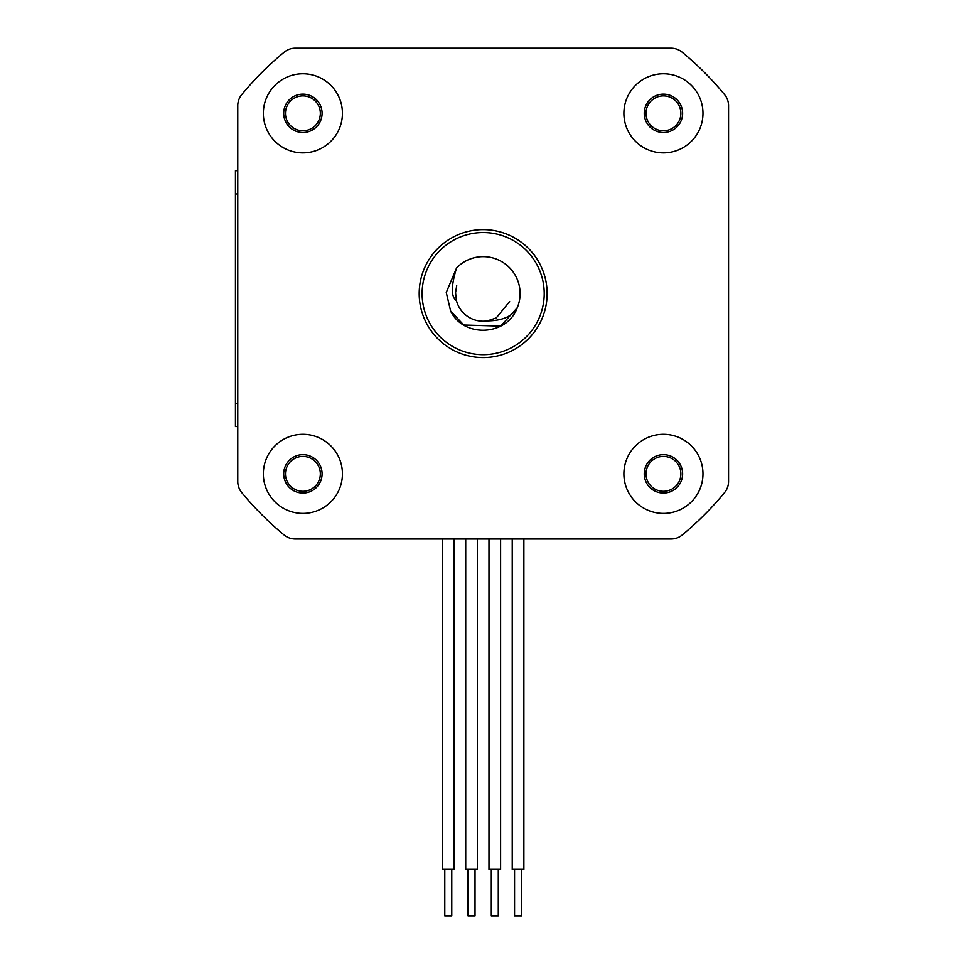 <?xml version="1.0" encoding="UTF-8"?>
<svg xmlns="http://www.w3.org/2000/svg" width="964" height="964" viewBox="0 0 964 964"><rect width="100%" height="100%" fill="white"/><g stroke="black" fill="none" stroke-linecap="round" stroke-linejoin="round"><path stroke-width="1.45" d="M302.901 95.882A17.448 17.448 0 0 0 285.452 113.33A17.448 17.448 0 0 0 302.901 130.779A17.448 17.448 0 0 0 320.337 113.33A17.448 17.448 0 0 0 302.901 95.882A17.448 17.448 0 0 0 285.452 113.33A17.448 17.448 0 0 0 302.901 130.779A17.448 17.448 0 0 0 320.337 113.33A17.448 17.448 0 0 0 302.901 95.882M302.901 456.418A17.448 17.448 0 0 0 285.452 473.854A17.448 17.448 0 0 0 302.901 491.303A17.448 17.448 0 0 0 320.337 473.854A17.448 17.448 0 0 0 302.901 456.418A17.448 17.448 0 0 0 285.452 473.854A17.448 17.448 0 0 0 302.901 491.303A17.448 17.448 0 0 0 320.337 473.854A17.448 17.448 0 0 0 302.901 456.418M663.425 456.418A17.448 17.448 0 0 0 645.988 473.854A17.448 17.448 0 0 0 663.425 491.303A17.448 17.448 0 0 0 680.873 473.854A17.448 17.448 0 0 0 663.425 456.418A17.448 17.448 0 0 0 645.988 473.854A17.448 17.448 0 0 0 663.425 491.303A17.448 17.448 0 0 0 680.873 473.854A17.448 17.448 0 0 0 663.425 456.418M663.425 95.882A17.448 17.448 0 0 0 645.988 113.33A17.448 17.448 0 0 0 663.425 130.779A17.448 17.448 0 0 0 680.873 113.33A17.448 17.448 0 0 0 663.425 95.882A17.448 17.448 0 0 0 645.988 113.33A17.448 17.448 0 0 0 663.425 130.779A17.448 17.448 0 0 0 680.873 113.33A17.448 17.448 0 0 0 663.425 95.882M523.874 538.984L671.052 538.984L523.874 538.984L523.874 869.275L512.233 869.275L512.233 538.984L500.605 538.984L500.605 869.275L488.977 869.275L488.977 538.984L477.349 538.984L477.349 869.275L465.72 869.275L465.72 538.984L454.092 538.984L454.092 869.275L442.452 869.275L442.452 538.984L295.273 538.984L442.452 538.984M451.767 869.275L451.767 915.8L444.79 915.8L444.79 869.275M475.023 869.275L475.023 915.8L468.046 915.8L468.046 869.275M498.28 869.275L498.28 915.8L491.303 915.8L491.303 869.275M521.548 869.275L521.548 915.8L514.559 915.8L514.559 869.275M237.771 426.558L237.771 481.482A17.448 17.448 0 0 0 241.747 492.58A312.842 312.842 0 0 0 284.175 535.008A17.448 17.448 0 0 0 295.273 538.984L671.052 538.984A17.448 17.448 0 0 0 682.151 535.008A312.842 312.842 0 0 0 724.579 492.58A17.448 17.448 0 0 0 728.555 481.482L728.555 105.703A17.448 17.448 0 0 0 724.579 94.605A312.842 312.842 0 0 0 682.151 52.189A17.448 17.448 0 0 0 671.052 48.2L295.273 48.2A17.448 17.448 0 0 0 284.175 52.189A312.842 312.842 0 0 0 241.747 94.605A17.448 17.448 0 0 0 237.771 105.703L237.771 170.7L235.445 170.7L235.445 426.558L237.771 426.558L237.771 481.482L237.771 170.7M454.092 538.984L465.72 538.984M477.349 538.984L488.977 538.984M500.605 538.984L512.233 538.984M547.13 293.598A63.961 63.961 0 0 1 483.169 357.56A63.961 63.961 0 0 1 419.195 293.598A63.961 63.961 0 0 1 483.169 229.625A63.961 63.961 0 0 1 547.13 293.598M644.241 113.33A19.184 19.184 0 0 0 663.425 132.514A19.184 19.184 0 0 0 682.62 113.33A19.184 19.184 0 0 0 663.425 94.135A19.184 19.184 0 0 0 644.241 113.33M283.705 113.33A19.184 19.184 0 0 0 302.901 132.514A19.184 19.184 0 0 0 322.084 113.33A19.184 19.184 0 0 0 302.901 94.135A19.184 19.184 0 0 0 283.705 113.33M283.705 473.854A19.184 19.184 0 0 0 302.901 493.05A19.184 19.184 0 0 0 322.084 473.854A19.184 19.184 0 0 0 302.901 454.671A19.184 19.184 0 0 0 283.705 473.854M644.241 473.854A19.184 19.184 0 0 0 663.425 493.05A19.184 19.184 0 0 0 682.62 473.854A19.184 19.184 0 0 0 663.425 454.671A19.184 19.184 0 0 0 644.241 473.854M342.437 473.854A39.548 39.548 0 0 1 302.901 513.402A39.548 39.548 0 0 1 263.353 473.854A39.548 39.548 0 0 1 302.901 434.318A39.548 39.548 0 0 1 342.437 473.854M702.973 473.854A39.548 39.548 0 0 1 663.425 513.402A39.548 39.548 0 0 1 623.889 473.854A39.548 39.548 0 0 1 663.425 434.318A39.548 39.548 0 0 1 702.973 473.854M342.437 113.33A39.548 39.548 0 0 1 302.901 152.866A39.548 39.548 0 0 1 263.353 113.33A39.548 39.548 0 0 1 302.901 73.782A39.548 39.548 0 0 1 342.437 113.33M702.973 113.33A39.548 39.548 0 0 1 663.425 152.866A39.548 39.548 0 0 1 623.889 113.33A39.548 39.548 0 0 1 663.425 73.782A39.548 39.548 0 0 1 702.973 113.33M422.136 291.851A61.057 61.057 0 0 0 481.41 354.632A61.057 61.057 0 0 0 544.19 295.346A61.057 61.057 0 0 0 484.916 232.565A61.057 61.057 0 0 0 422.136 291.851M446.26 292.49L456.55 267.992L446.26 292.49L456.55 267.992L446.26 292.49L450.646 311.095L446.26 292.49L456.55 267.992L446.26 292.49L456.55 267.992L446.26 292.49L456.55 267.992L446.26 292.49L450.646 311.095L446.26 292.49L456.55 267.992L446.26 292.49L450.646 311.095L446.26 292.49L456.55 267.992L446.26 292.49L456.55 267.992L446.26 292.49L450.646 311.095L446.26 292.49L456.55 267.992L446.26 292.49L450.646 311.095L446.26 292.49L456.55 267.992L446.26 292.49L450.646 311.095L446.26 292.49L456.55 267.992L446.26 292.49L450.646 311.095L446.26 292.49L456.55 267.992L446.26 292.49L450.646 311.095L446.26 292.49L456.55 267.992L446.26 292.49L450.646 311.095L446.26 292.49L456.55 267.992L446.26 292.49L450.646 311.095L446.26 292.49L456.55 267.992L446.26 292.49L456.55 267.992L446.26 292.49L450.646 311.095L446.26 292.49L456.55 267.992L446.26 292.49L456.55 267.992L446.26 292.49L450.646 311.095L446.26 292.49L456.55 267.992L446.26 292.49L450.646 311.095L446.26 292.49L456.55 267.992L446.26 292.49L450.646 311.095L446.26 292.49L456.55 267.992L446.26 292.49L456.55 267.992L446.26 292.49L456.55 267.992L446.26 292.49L450.646 311.095L446.26 292.49L456.55 267.992L446.26 292.49L456.55 267.992L446.26 292.49L456.55 267.992L446.26 292.49L450.646 311.095L446.26 292.49L456.55 267.992L446.26 292.49L450.646 311.095L446.26 292.49L456.55 267.992L446.26 292.49L450.646 311.095L446.26 292.49L456.55 267.992L446.26 292.49L456.55 267.992L446.26 292.49L450.646 311.095L446.26 292.49L456.55 267.992L446.26 292.49L450.646 311.095L446.26 292.49L456.55 267.992L446.26 292.49L456.55 267.992L446.26 292.49L456.55 267.992L446.26 292.49L456.55 267.992L446.26 292.49L450.646 311.095L446.26 292.49L456.55 267.992L446.26 292.49L456.55 267.992L446.26 292.49L450.646 311.095L446.26 292.49L456.55 267.992L446.26 292.49L450.646 311.095L446.26 292.49L456.55 267.992L446.26 292.49L456.55 267.992L446.26 292.49L450.646 311.095L446.26 292.49L456.55 267.992L446.26 292.49L456.55 267.992L446.26 292.49L450.646 311.095L446.26 292.49L456.55 267.992L446.26 292.49L450.646 311.095L446.26 292.49L456.55 267.992L446.26 292.49L456.55 267.992L446.26 292.49L450.646 311.095L446.26 292.49L456.55 267.992L446.26 292.49L450.646 311.095L446.26 292.49L456.55 267.992A36.921 36.921 0 0 1 517.294 307.685C507.076 336.147 463.515 338.027 450.646 311.095L463.756 325.001L500.665 326.109L517.294 307.685L500.665 326.109L463.756 325.001L450.646 311.095L463.756 325.001L500.665 326.109L517.294 307.685L500.665 326.109L463.756 325.001L450.646 311.095L463.756 325.001L500.665 326.109L517.294 307.685L500.665 326.109L463.756 325.001L450.646 311.095L463.756 325.001L500.665 326.109L517.294 307.685L500.665 326.109L463.756 325.001L450.646 311.095L463.756 325.001L500.665 326.109L517.294 307.685L500.665 326.109L463.756 325.001L450.646 311.095L463.756 325.001L500.665 326.109L517.294 307.685L500.665 326.109L463.756 325.001L450.646 311.095L463.756 325.001L500.665 326.109L517.294 307.685L500.665 326.109L463.756 325.001L450.646 311.095L463.756 325.001L500.665 326.109L517.294 307.685L500.665 326.109L463.756 325.001L450.646 311.095L463.756 325.001L500.665 326.109L517.294 307.685L500.665 326.109L463.756 325.001L450.646 311.095L463.756 325.001L500.665 326.109L517.294 307.685L500.665 326.109L463.756 325.001L450.646 311.095L463.756 325.001L500.665 326.109L517.294 307.685L500.665 326.109L463.756 325.001L450.646 311.095L463.756 325.001L500.665 326.109L517.294 307.685L500.665 326.109L463.756 325.001L450.646 311.095L463.756 325.001L500.665 326.109L517.294 307.685L500.665 326.109L463.756 325.001L450.646 311.095L463.756 325.001L500.665 326.109L517.294 307.685L500.665 326.109L463.756 325.001L450.646 311.095L463.756 325.001L500.665 326.109L517.294 307.685L500.665 326.109L463.756 325.001L450.646 311.095L463.756 325.001L500.665 326.109L517.294 307.685L500.665 326.109L463.756 325.001L450.646 311.095L463.756 325.001L500.665 326.109L517.294 307.685L500.665 326.109L463.756 325.001L450.646 311.095L463.756 325.001L500.665 326.109L517.294 307.685L500.665 326.109L463.756 325.001L450.646 311.095L463.756 325.001L500.665 326.109L517.294 307.685L500.665 326.109L463.756 325.001L450.646 311.095L463.756 325.001L500.665 326.109L517.294 307.685L500.665 326.109L463.756 325.001L450.646 311.095L463.756 325.001L500.665 326.109L517.294 307.685L500.665 326.109L463.756 325.001L450.646 311.095L463.756 325.001L500.665 326.109L517.294 307.685L500.665 326.109L463.756 325.001L450.646 311.095L463.756 325.001L500.665 326.109L517.294 307.685L500.665 326.109L463.756 325.001L450.646 311.095L463.756 325.001L500.665 326.109L517.294 307.685L500.665 326.109L463.756 325.001L450.646 311.095L463.756 325.001L500.665 326.109L517.294 307.685L500.665 326.109L463.756 325.001L450.646 311.095L463.756 325.001L500.665 326.109L517.294 307.685L500.665 326.109L463.756 325.001L450.646 311.095L463.756 325.001L500.665 326.109L517.294 307.685L500.665 326.109L463.756 325.001L450.646 311.095L463.756 325.001L500.665 326.109L517.294 307.685L500.665 326.109L463.756 325.001L450.646 311.095L463.756 325.001L500.665 326.109L517.294 307.685L500.665 326.109L463.756 325.001L450.646 311.095L463.756 325.001L500.665 326.109L517.294 307.685L500.665 326.109L463.756 325.001L450.646 311.095L463.756 325.001L500.665 326.109L517.294 307.685L500.665 326.109L463.756 325.001L450.646 311.095L463.756 325.001L500.665 326.109L517.294 307.685L500.665 326.109L463.756 325.001L450.646 311.095L463.756 325.001L500.665 326.109L517.294 307.685L500.665 326.109L463.756 325.001L450.646 311.095L463.756 325.001L500.665 326.109L517.294 307.685L500.665 326.109L463.756 325.001L450.646 311.095L463.756 325.001L500.665 326.109L517.294 307.685L500.665 326.109L463.756 325.001L450.646 311.095L463.756 325.001L500.665 326.109L517.294 307.685L500.665 326.109L463.756 325.001L450.646 311.095L463.756 325.001L500.665 326.109L517.294 307.685L500.665 326.109L463.756 325.001L450.646 311.095L463.756 325.001L500.665 326.109L517.294 307.685L500.665 326.109L463.756 325.001L450.646 311.095L463.756 325.001L500.665 326.109L517.294 307.685L500.665 326.109L463.756 325.001L450.646 311.095L463.756 325.001L500.665 326.109L517.294 307.685L500.665 326.109L463.756 325.001L450.646 311.095L463.756 325.001L500.665 326.109L517.294 307.685L500.665 326.109L463.756 325.001L450.646 311.095L463.756 325.001L500.665 326.109L517.294 307.685L500.665 326.109L463.756 325.001L450.646 311.095L463.756 325.001L500.665 326.109L517.294 307.685L500.665 326.109L463.756 325.001L450.646 311.095L463.756 325.001L500.665 326.109L517.294 307.685L500.665 326.109L463.756 325.001L450.646 311.095L463.756 325.001L500.665 326.109L517.294 307.685L500.665 326.109L463.756 325.001L450.646 311.095L463.756 325.001L500.665 326.109L517.294 307.685L500.665 326.109L463.756 325.001L450.646 311.095L463.756 325.001L500.665 326.109L517.294 307.685L500.665 326.109L463.756 325.001L450.646 311.095L463.756 325.001L500.665 326.109L517.294 307.685L500.665 326.109L463.756 325.001L450.646 311.095L463.756 325.001L500.665 326.109L517.294 307.685L500.665 326.109L463.756 325.001L450.646 311.095L463.756 325.001L500.665 326.109L517.294 307.685L500.665 326.109L463.756 325.001L450.646 311.095L463.756 325.001L500.665 326.109L517.294 307.685L500.665 326.109L463.756 325.001L450.646 311.095L463.756 325.001L500.665 326.109L517.294 307.685L500.665 326.109L463.756 325.001L450.646 311.095L463.756 325.001L500.665 326.109L517.294 307.685L500.665 326.109L463.756 325.001L450.646 311.095L463.756 325.001L500.665 326.109L517.294 307.685L500.665 326.109L463.756 325.001L450.646 311.095L463.756 325.001L500.665 326.109L517.294 307.685L500.665 326.109L463.756 325.001L450.646 311.095L463.756 325.001L500.665 326.109L517.294 307.685C512.438 316.325 502.485 320.723 487.435 320.879L496.255 317.915L509.619 301.539L496.255 317.915L487.435 320.879L496.255 317.915L509.619 301.539L496.255 317.915L487.435 320.879L496.255 317.915L509.619 301.539L496.255 317.915L487.435 320.879L496.255 317.915L509.619 301.539L496.255 317.915L487.435 320.879L496.255 317.915L509.619 301.539L496.255 317.915L487.435 320.879L496.255 317.915L509.619 301.539L496.255 317.915L487.435 320.879L496.255 317.915L509.619 301.539L496.255 317.915L487.435 320.879L496.255 317.915L509.619 301.539L496.255 317.915L487.435 320.879L496.255 317.915L509.619 301.539L496.255 317.915L487.435 320.879L496.255 317.915L509.619 301.539L496.255 317.915L487.435 320.879L496.255 317.915L509.619 301.539L496.255 317.915L487.435 320.879L496.255 317.915L509.619 301.539L496.255 317.915L487.435 320.879L496.255 317.915L509.619 301.539L496.255 317.915L487.435 320.879L496.255 317.915L509.619 301.539L496.255 317.915L487.435 320.879L496.255 317.915L509.619 301.539L496.255 317.915L487.435 320.879L496.255 317.915L509.619 301.539L496.255 317.915L487.435 320.879L496.255 317.915L509.619 301.539L496.255 317.915L487.435 320.879L496.255 317.915L509.619 301.539L496.255 317.915L487.435 320.879L496.255 317.915L509.619 301.539L496.255 317.915L487.435 320.879L496.255 317.915L509.619 301.539L496.255 317.915L487.435 320.879L496.255 317.915L509.619 301.539L496.255 317.915L487.435 320.879L496.255 317.915L509.619 301.539L496.255 317.915L487.435 320.879L496.255 317.915L509.619 301.539L496.255 317.915L487.435 320.879L496.255 317.915L509.619 301.539L496.255 317.915L487.435 320.879L496.255 317.915L509.619 301.539L496.255 317.915L487.435 320.879L496.255 317.915L509.619 301.539L496.255 317.915L487.435 320.879L496.255 317.915L509.619 301.539L496.255 317.915L487.435 320.879L496.255 317.915L509.619 301.539L496.255 317.915L487.435 320.879L496.255 317.915L509.619 301.539L496.255 317.915L487.435 320.879L496.255 317.915L509.619 301.539L496.255 317.915L487.435 320.879L496.255 317.915L509.619 301.539L496.255 317.915L487.435 320.879L496.255 317.915L509.619 301.539L496.255 317.915L487.435 320.879L496.255 317.915L509.619 301.539L496.255 317.915L487.435 320.879L496.255 317.915L509.619 301.539L496.255 317.915L487.435 320.879L496.255 317.915L509.619 301.539L496.255 317.915L487.435 320.879L496.255 317.915L509.619 301.539L496.255 317.915L487.435 320.879L496.255 317.915L509.619 301.539L496.255 317.915L487.435 320.879L496.255 317.915L509.619 301.539L496.255 317.915L487.435 320.879L496.255 317.915L509.619 301.539L496.255 317.915L487.435 320.879L496.255 317.915L509.619 301.539L496.255 317.915L487.435 320.879L496.255 317.915L509.619 301.539L496.255 317.915L487.435 320.879L496.255 317.915L509.619 301.539L496.255 317.915L487.435 320.879L496.255 317.915L509.619 301.539L496.255 317.915L487.435 320.879L496.255 317.915L509.619 301.539L496.255 317.915L487.435 320.879L496.255 317.915L509.619 301.539L496.255 317.915L487.435 320.879L496.255 317.915L509.619 301.539L496.255 317.915L487.435 320.879L496.255 317.915L509.619 301.539L496.255 317.915L487.435 320.879L496.255 317.915L509.619 301.539L496.255 317.915L487.435 320.879L496.255 317.915L509.619 301.539L496.255 317.915L487.435 320.879L496.255 317.915L509.619 301.539L496.255 317.915L487.435 320.879L496.255 317.915L509.619 301.539L496.255 317.915L487.435 320.879L496.255 317.915L509.619 301.539L496.255 317.915L487.435 320.879L496.255 317.915L509.619 301.539L496.255 317.915L487.435 320.879L496.255 317.915L509.619 301.539L496.255 317.915L487.435 320.879L496.255 317.915L509.619 301.539L496.255 317.915L487.435 320.879L496.255 317.915L509.619 301.539M456.707 285.645L455.55 292.767L456.454 300.648L455.55 292.767L456.707 285.645L455.55 292.767L456.454 300.648L455.55 292.767L456.707 285.645L455.55 292.767L456.454 300.648L455.55 292.767L456.707 285.645L455.55 292.767L456.454 300.648L455.55 292.767L456.707 285.645L455.55 292.767L456.454 300.648L455.55 292.767L456.707 285.645L455.55 292.767L456.454 300.648L455.55 292.767L456.707 285.645L455.55 292.767L456.454 300.648L455.55 292.767L456.707 285.645L455.55 292.767L456.454 300.648L455.55 292.767L456.707 285.645L455.55 292.767L456.454 300.648L455.55 292.767L456.707 285.645L455.55 292.767L456.454 300.648L455.55 292.767L456.707 285.645L455.55 292.767L456.454 300.648L455.55 292.767L456.707 285.645L455.55 292.767L456.454 300.648L455.55 292.767L456.707 285.645L455.55 292.767L456.454 300.648L455.55 292.767L456.707 285.645L455.55 292.767L456.454 300.648L455.55 292.767L456.707 285.645L455.55 292.767L456.454 300.648L455.55 292.767L456.707 285.645L455.55 292.767L456.454 300.648L455.55 292.767L456.707 285.645L455.55 292.767L456.454 300.648L455.55 292.767L456.707 285.645L455.55 292.767L456.454 300.648L455.55 292.767L456.707 285.645L455.55 292.767L456.454 300.648L455.55 292.767L456.707 285.645L455.55 292.767L456.454 300.648L455.55 292.767L456.707 285.645L455.55 292.767L456.454 300.648L455.55 292.767L456.707 285.645L455.55 292.767L456.454 300.648L455.55 292.767L456.707 285.645L455.55 292.767L456.454 300.648L455.55 292.767L456.707 285.645L455.55 292.767L456.454 300.648L455.55 292.767L456.707 285.645L455.55 292.767L456.454 300.648L455.55 292.767L456.707 285.645L455.55 292.767L456.454 300.648L455.55 292.767L456.707 285.645L455.55 292.767L456.454 300.648L455.55 292.767L456.707 285.645L455.55 292.767L456.454 300.648L455.55 292.767L456.707 285.645L455.55 292.767L456.454 300.648L455.55 292.767L456.707 285.645L455.55 292.767L456.454 300.648L455.55 292.767L456.707 285.645L455.55 292.767L456.454 300.648L455.55 292.767L456.707 285.645L455.55 292.767L456.454 300.648L455.55 292.767L456.707 285.645L455.55 292.767L456.454 300.648L455.55 292.767L456.707 285.645L455.55 292.767L456.454 300.648L455.55 292.767L456.707 285.645L455.55 292.767L456.454 300.648L455.55 292.767L456.707 285.645L455.55 292.767L456.454 300.648L455.55 292.767L456.707 285.645L455.55 292.767L456.454 300.648L455.55 292.767L456.707 285.645L455.55 292.767L456.454 300.648L455.55 292.767L456.707 285.645L455.55 292.767L456.454 300.648L455.55 292.767L456.707 285.645L455.55 292.767L456.454 300.648L455.55 292.767L456.707 285.645L455.55 292.767L456.454 300.648L455.55 292.767L456.707 285.645L455.55 292.767L456.454 300.648L455.55 292.767L456.707 285.645L455.55 292.767L456.454 300.648L455.55 292.767L456.707 285.645L455.55 292.767L456.454 300.648L455.55 292.767L456.707 285.645L455.55 292.767L456.454 300.648L455.55 292.767L456.707 285.645L455.55 292.767L456.454 300.648L455.55 292.767L456.707 285.645L455.55 292.767L456.454 300.648L455.55 292.767L456.707 285.645L455.55 292.767L456.454 300.648L455.55 292.767L456.707 285.645L455.55 292.767L456.454 300.648L455.55 292.767L456.707 285.645L455.55 292.767L456.454 300.648L455.55 292.767L456.707 285.645L455.55 292.767L456.454 300.648L455.55 292.767L456.707 285.645L455.55 292.767L456.454 300.648L455.55 292.767L456.707 285.645L455.55 292.767L456.454 300.648L455.55 292.767L456.707 285.645L455.55 292.767L456.454 300.648C450.983 296.984 451.019 286.103 456.55 267.992L446.26 292.49L450.646 311.095L446.26 292.49L456.55 267.992L446.26 292.49L450.646 311.095L446.26 292.49L456.55 267.992L446.26 292.49L450.646 311.095L446.26 292.49L456.55 267.992L446.26 292.49L450.646 311.095L446.26 292.49L456.55 267.992L446.26 292.49L450.646 311.095L446.26 292.49L456.55 267.992L446.26 292.49L450.646 311.095L446.26 292.49L456.55 267.992L446.26 292.49L450.646 311.095L446.26 292.49L456.55 267.992L446.26 292.49L450.646 311.095L446.26 292.49L456.55 267.992L446.26 292.49L450.646 311.095L446.26 292.49L456.55 267.992L446.26 292.49L450.646 311.095M456.454 300.648A27.619 27.619 0 0 0 487.435 320.879M237.771 403.301L235.445 403.301M237.771 193.957L235.445 193.957"/></g></svg>
